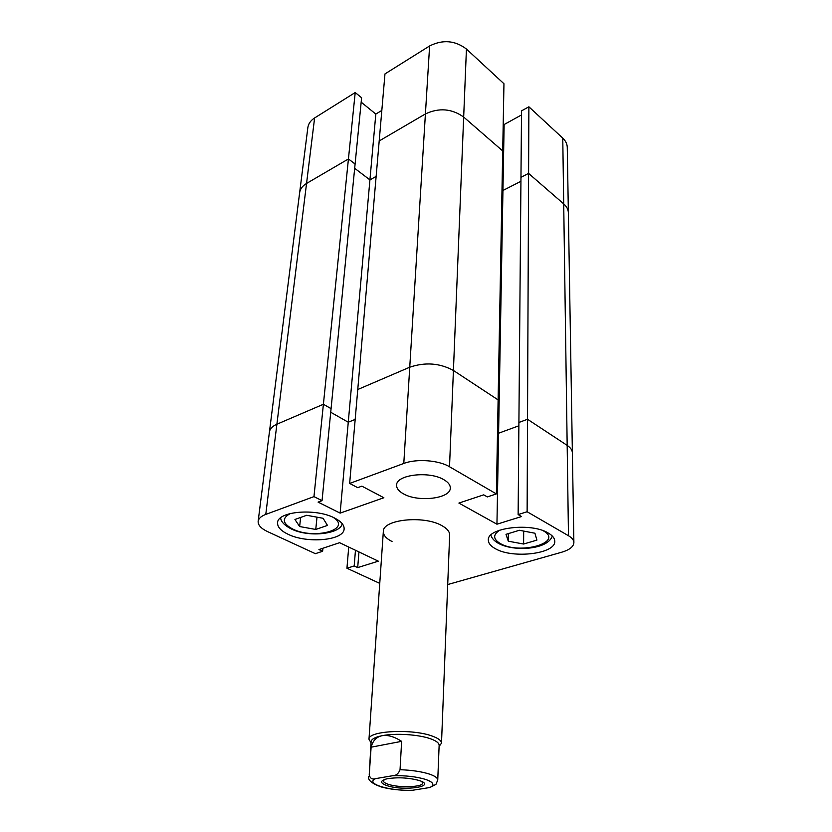 <?xml version="1.0" encoding="UTF-8"?>
<svg xmlns="http://www.w3.org/2000/svg" width="832" height="832" viewBox="0 0 832 832"><rect width="100%" height="100%" fill="white"/><g stroke="black" fill="none" stroke-linecap="round" stroke-linejoin="round"><path stroke-width="1.25" d="M322.046 500.666L331.074 408.658L323.398 404.269L355.212 92.539L314.61 117.967L306.55 183.456C302.463 185.91 300.154 189.01 299.624 192.764C300.154 189.01 302.463 185.91 306.55 183.456L348.442 158.954L306.55 183.456L276.89 424.226L323.398 404.269L313.966 496.621L322.046 500.666L318.084 502.112L340.132 513.126L383.864 497.744L361.889 486.148L357.708 487.666L349.658 483.444L357.76 389.522L409.75 367.203C425.183 361.982 439.733 363.064 453.419 370.469L498.118 399.911L453.419 370.469L449.519 466.752L496.382 493.927L487.323 496.922L483.704 494.842L458.9 503.079L496.943 524.202L521.55 516.537L518.128 514.582L527.124 511.753L568.474 535.725L567.174 445.39L527.53 419.276L527.124 511.753M496.382 493.927L503.953 83.741L466.43 49.026L463.674 117.052C451.786 108.607 439.026 107.567 425.412 113.932L379.194 140.962L384.977 73.913L429.614 45.958C442.738 39.385 455.01 40.404 466.43 49.026M502.715 150.946L463.674 117.052L502.715 150.946M313.966 496.621L265.782 514.405L276.89 424.226C272.386 426.223 269.901 428.782 269.443 431.902C269.901 428.782 272.386 426.223 276.89 424.226L323.398 404.269L331.074 408.658L355.098 164.029L348.442 158.954L355.098 164.029L361.608 97.76L355.212 92.539M381.826 110.438L375.814 114.067L361.171 102.159M521.487 114.962L504.13 124.53L503.214 123.718M528.882 106.798L521.529 110.864L520.967 177.32L528.59 173.41L528.882 106.798L562.765 138.143C565.677 140.889 567.174 143.967 567.268 147.378L568.37 212.846C568.277 209.55 566.727 206.565 563.711 203.892L528.59 173.41L563.711 203.892C566.727 206.565 568.277 209.55 568.37 212.846L573.882 542.589C573.799 540.103 572 537.815 568.474 535.725M265.782 514.405C261.123 516.183 258.575 518.482 258.149 521.31L307.85 127.608C308.402 123.739 310.648 120.526 314.61 117.967M496.943 524.202L498.586 433.222L497.515 432.546L498.586 433.222L518.877 425.786L498.586 433.222L502.944 190.497L501.998 189.717L502.944 190.497L520.936 181.293L502.944 190.497L504.13 124.53M340.132 513.126L348.265 422.23L330.72 412.246L348.265 422.23L355.181 419.401L348.265 422.23L369.928 179.899L354.682 168.303L369.928 179.899L376.137 176.394L369.928 179.899L375.814 114.067M443.893 479.721C429.364 470.694 396.001 474.698 396.604 485.181C396.521 488.384 398.819 491.275 403.489 493.854C418.278 502.518 450.788 498.607 450.299 487.989C450.341 484.994 448.209 482.238 443.893 479.721M334.485 517.982C315.744 507.957 277.441 511.326 277.586 522.735C277.337 526.958 280.821 530.785 288.007 534.238C307.102 543.795 344.105 540.478 344.115 528.923C344.313 525.023 341.099 521.373 334.485 517.982M548.309 533.062C531.211 522.236 486.824 527.706 488.342 540.103C488.374 543.306 490.755 546.187 495.477 548.756C512.98 559.031 555.994 553.8 554.767 541.164C554.684 538.231 552.542 535.527 548.309 533.062M371.02 742.747L368.982 739.242C367.754 730.735 412.797 728.447 432.661 736.247C438.558 738.431 441.501 740.74 441.501 743.163L449.654 535.049C449.706 531.627 447.054 528.455 441.709 525.543C423.727 515.112 382.543 519.501 383.344 531.461C383.25 535.174 386.152 538.522 392.038 541.518M449.519 466.752C438.641 460.148 416.426 458.536 403.79 463.455L349.658 483.444M258.149 521.31C257.91 525.075 261.061 528.518 267.592 531.627L315.37 553.675L322.629 551.273L318.937 549.557L339.602 542.693L378.31 561.174L357.698 567.601L354.193 565.968L346.944 568.235L379.756 583.378M573.882 542.589C573.643 546.655 569.587 549.869 561.725 552.219L447.72 584.553M562.765 138.143L567.174 445.39C570.565 447.668 572.302 450.174 572.385 452.92C572.302 450.174 570.565 447.668 567.174 445.39L527.53 419.276L518.908 422.458L520.967 177.32L528.59 173.41L527.53 419.276L518.908 422.458L518.128 514.582M348.722 547.05L346.944 568.235M322.92 548.236L322.629 551.273M358.946 551.928L357.698 567.601M355.462 550.264L354.193 565.968M523.609 544.034L536.9 540.114L534.934 533.218L519.355 530.275L506.002 534.331L508.29 541.195L523.609 544.034L523.682 531.097M508.29 541.195L508.383 533.614M299.645 526.542L315.765 529.454L327.475 525.398L323.076 518.284L306.665 515.278L294.944 519.48L299.645 526.542L300.612 517.452M315.765 529.454L316.992 517.171M400.046 769.714L401.627 741.343C394.181 736.58 387.618 734.708 381.95 735.727C395.242 732.94 419.016 734.479 430.82 738.889C436.374 740.938 439.14 743.09 439.14 745.358L437.746 780.052C437.746 777.962 434.918 775.954 429.281 774.051C421.45 771.576 411.705 770.13 400.046 769.714C398.518 773.666 396.105 775.653 392.808 775.694L375.658 778.617C372.372 779.688 370.23 778.502 369.221 775.06L371.093 741.676C371.394 739.149 375.014 737.173 381.95 735.727C376.397 736.954 372.778 740.771 371.114 747.188L369.221 775.06M441.501 743.163L439.098 746.429M419.058 780.458C408.377 777.639 397.675 777.088 386.963 778.804C379.735 780.77 379.818 783.068 387.213 785.699C404.394 791.45 437.559 786.365 419.349 780.562L419.058 780.458M421.71 781.498L422.614 783.006C423.124 787.155 399.537 788.081 388.617 784.399C385.185 783.307 383.458 782.132 383.448 780.884L384.519 779.48M392.808 775.694C405.486 775.424 416.395 776.651 425.547 779.397C433.618 782.267 435.042 784.971 429.811 787.519L412.745 790.234C389.688 791.253 364.27 783.567 375.658 778.617M401.627 741.343L371.114 747.188M429.811 787.519L435.947 784.358L437.746 780.052M368.722 776.308C367.505 779.875 371.634 783.411 381.108 786.916C389.615 789.204 399.256 790.348 410.03 790.369L412.745 790.234M403.79 463.455L409.75 367.203L357.76 389.522L379.194 140.962L425.412 113.932C439.026 107.567 451.786 108.607 463.674 117.052L453.419 370.469C439.733 363.064 425.183 361.982 409.75 367.203L429.614 45.958M500.032 530.036C492.783 534.529 492.887 539.032 500.354 543.566C519.896 555.142 564.512 542.37 543.202 530.743L543.14 530.702M290.503 513.448C281.611 518.211 282.329 523.401 292.656 529.006C314.038 539.958 352.425 529.578 333.393 517.473M552.292 536.026C547.862 549.786 514.041 551.782 498.857 543.577M342.15 523.598C341.39 533.27 310.658 538.19 291.564 529.09M280.613 517.847C280.956 521.674 284.43 525.335 291.023 528.83M490.859 535.059C491.722 538.19 494.156 540.904 498.181 543.213M383.344 531.461L368.982 739.242"/></g></svg>
